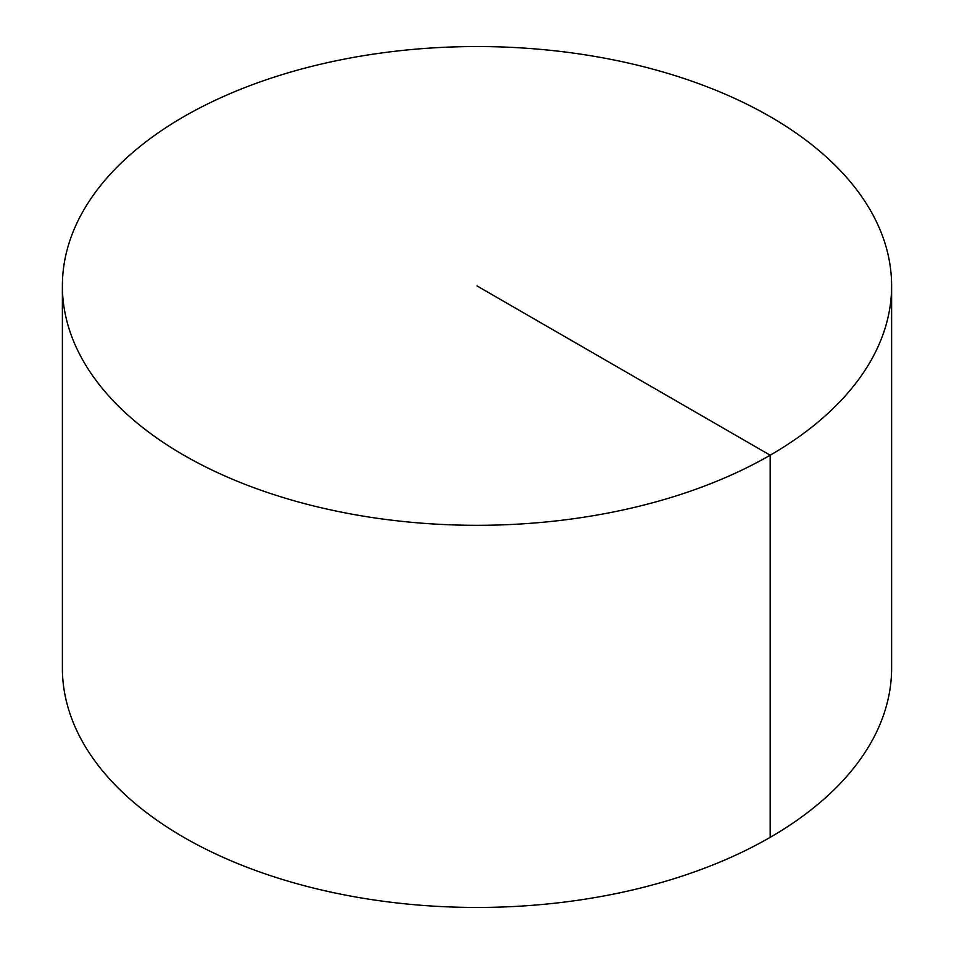 <?xml version="1.0" encoding="UTF-8"?>
<svg xmlns="http://www.w3.org/2000/svg" width="954" height="954" viewBox="0 0 954 954"><rect width="100%" height="100%" fill="white"/><g stroke="black" fill="none" stroke-linecap="round" stroke-linejoin="round"><path stroke-width="1.43" d="M891.62 285.926L891.62 668.074A414.62 239.382 180 0 1 635.674 889.235A414.62 239.382 180 0 1 183.812 837.338A414.62 239.382 180 0 1 62.38 668.074L62.38 285.926A414.62 239.382 180 0 1 318.326 64.765A414.62 239.382 180 0 1 770.188 116.662A414.62 239.382 180 0 1 891.62 285.926A414.62 239.382 180 0 1 477 525.308A414.62 239.382 180 0 1 62.38 285.926M770.188 837.338L770.188 455.201L477 285.926"/></g></svg>
